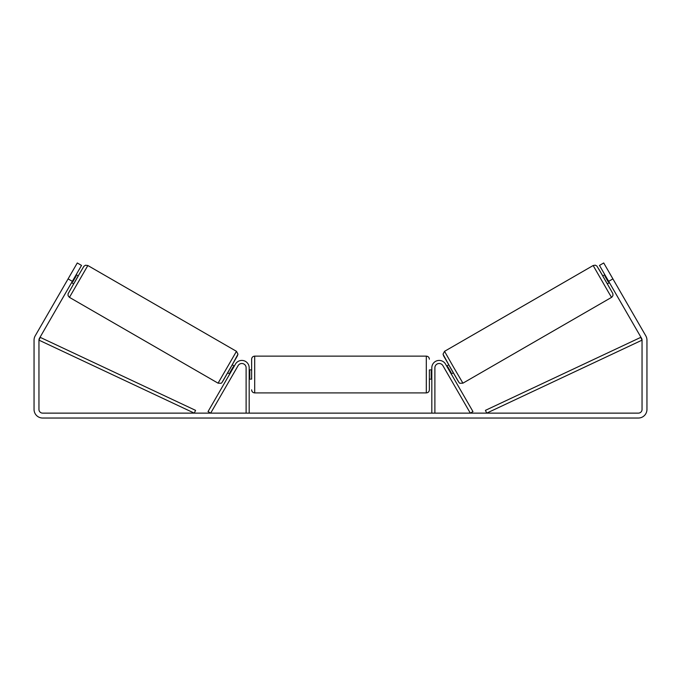 <?xml version="1.0" encoding="UTF-8"?>
<svg xmlns="http://www.w3.org/2000/svg" width="681" height="681" viewBox="0 0 681 681"><rect width="100%" height="100%" fill="white"/><g stroke="black" fill="none" stroke-linecap="round" stroke-linejoin="round"><path stroke-width="1.02" d="M434.887 413.129L434.887 367.774A4.29 4.29 0 0 1 442.888 365.629L470.316 413.129L472.972 411.596L445.544 364.097A7.355 7.355 0 0 0 431.822 367.774L431.822 413.129M611.547 297.367L462.927 383.173L453.631 367.306L444.54 351.328L593.16 265.522L608.78 292.745L611.547 297.367L611.998 297.052L612.977 295.486L612.84 293.537L598.88 269.182L602.787 275.882L596.905 266.058L595.305 265.173L593.16 265.522M609.427 282.666L607.307 283.892L604.983 279.925L602.711 275.933L604.83 274.707M609.103 272.289L613.658 280.18M446.659 366.029L448.702 364.846M451.256 373.988L453.299 372.813M444.591 368.574L444.003 367.561M447.247 367.042L447.757 366.744L451.18 372.677L450.669 372.975M444.574 368.583L448.6 375.52M605.418 275.72L604.864 276.035L608.295 281.968L608.848 281.653M608.295 281.968L604.864 276.035M72.339 281.338L68.091 278.887L77.285 262.968L81.533 265.42L39.447 338.304A3.677 3.677 0 0 0 38.953 340.142L38.953 409.451A3.677 3.677 0 0 0 42.631 413.129L638.369 413.129A3.677 3.677 0 0 0 642.047 409.451L642.047 340.142A3.677 3.677 0 0 0 641.553 338.304L599.467 265.42L603.715 262.968L612.909 278.887L608.661 281.338M68.091 278.887L35.199 335.852A8.581 8.581 0 0 0 34.05 340.142L34.05 409.451A8.581 8.581 0 0 0 42.631 418.032L638.369 418.032A8.581 8.581 0 0 0 646.95 409.451L646.95 340.142A8.581 8.581 0 0 0 645.801 335.852L612.909 278.887M249.178 413.129L249.178 367.774A7.355 7.355 0 0 0 235.456 364.097L208.028 411.596L210.684 413.129L238.112 365.629A4.29 4.29 0 0 1 246.113 367.774L246.113 413.129M249.178 379.113L251.63 379.113L251.63 359.193L251.63 369.919L249.178 369.919M431.822 369.919L429.37 369.919L429.37 389.838L429.37 379.113L431.822 379.113M249.178 371.094L249.791 371.094L249.791 377.946L249.178 377.946M431.822 377.946L431.209 377.946L431.209 371.094L431.822 371.094M236.46 351.328L87.84 265.522L69.453 297.367L218.073 383.173L236.46 351.328L237.984 354.197L230.016 368.813C223.002 380.747 221.785 383.471 221.002 383.25L218.073 383.173M71.573 282.666L73.693 283.892L76.017 279.925L78.289 275.933L76.17 274.707M75.582 275.72L76.136 276.035L72.705 281.968L72.152 281.653M236.409 368.574L236.997 367.561M234.341 366.029L232.298 364.846M229.744 373.988L227.701 372.813M232.4 375.52L236.426 368.583M233.753 367.042L233.242 366.744L229.82 372.677L230.331 372.975M71.897 272.289L67.342 280.18M72.705 281.968L76.136 276.035M38.953 340.142L194.272 413.129L195.575 410.362L40.256 337.376L38.953 340.142M642.047 340.142L486.728 413.129L485.425 410.362L640.744 337.376L642.047 340.142M443.416 355.516L458.739 382.05M254.694 392.903L426.306 392.903L426.306 356.129L254.694 356.129L254.694 392.903C252.83 392.724 251.808 391.703 251.63 389.838M69.453 297.367L68.083 295.682L68.049 293.851L78.213 275.882L83.874 266.314L85.491 265.224L87.84 265.522M237.584 355.516L222.261 382.05M462.927 383.173L459.998 383.25C459.215 383.471 457.998 380.747 450.984 368.813L443.016 354.197L444.54 351.328M254.694 356.129C252.83 356.316 251.808 357.338 251.63 359.193M426.306 356.129C428.17 356.316 429.192 357.338 429.37 359.193M426.306 392.903C428.17 392.724 429.192 391.703 429.37 389.838"/></g></svg>
